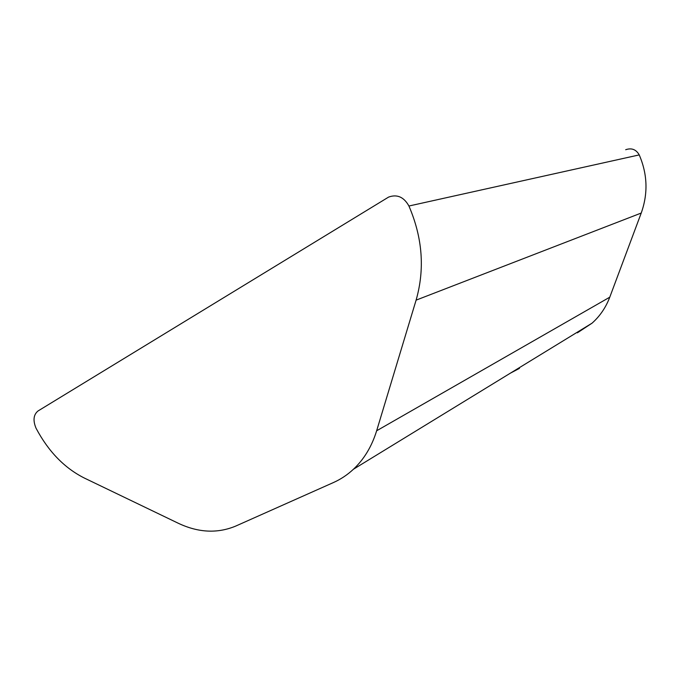 <?xml version="1.0" encoding="UTF-8"?>
<svg xmlns="http://www.w3.org/2000/svg" width="680" height="680" viewBox="0 0 680 680"><rect width="100%" height="100%" fill="white"/><g stroke="black" fill="none" stroke-linecap="round" stroke-linejoin="round"><path stroke-width="1.02" d="M577.354 332.843L592.076 323.153C599.964 316.124 605.863 307.471 609.773 297.185L376.652 430.772C371.807 446.429 364.08 459.246 353.447 469.234C347.412 474.852 340.756 479.281 333.48 482.528L235.73 526.073C217.489 533.673 198.331 532.729 178.27 523.251L84.294 478.023C64.49 468.044 48.458 451.529 36.202 428.502L35.947 427.992C32.844 420.342 33.532 414.673 38.012 410.983L388.577 197.098C397.094 194.004 403.877 196.979 408.926 206.014L639.234 154.904C636.097 149.43 631.575 147.696 625.685 149.719M432.769 420.673L445.8 412.7M609.773 297.185L641.231 213.044C648.176 193.536 647.505 174.156 639.234 154.904M376.652 430.772L416.1 300.144C424.957 269.152 422.56 237.77 408.926 206.014M519.452 368.373L510.34 373.184M416.1 300.144L641.231 213.044M353.447 469.234L592.076 323.153"/></g></svg>
